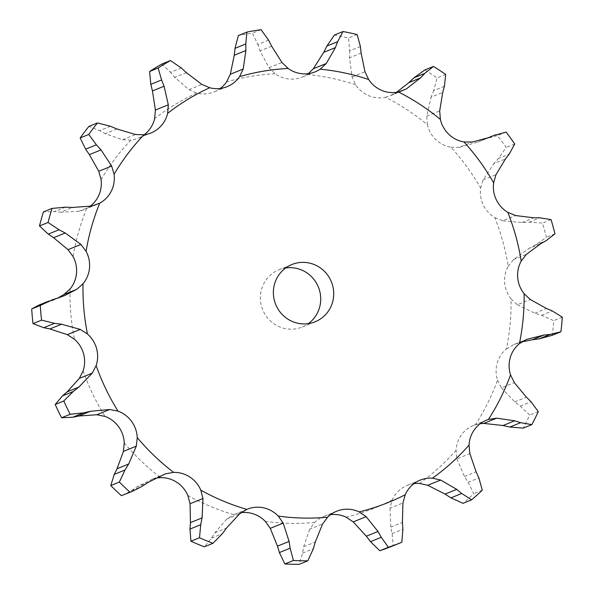 <?xml version="1.0" encoding="UTF-8"?>
<svg xmlns="http://www.w3.org/2000/svg" width="594" height="594" viewBox="0 0 594 594"><rect width="100%" height="100%" fill="white"/><g stroke="black" fill="none" stroke-linecap="round" stroke-linejoin="round"><path stroke-width="0.45" stroke-dasharray="2.97 2.23" d="M360.402 46.54L349.643 50.906L348.574 38.038A267.797 260.506 67.9 0 0 334.422 35.024M357.157 34.556L348.574 38.038M349.48 58.509L349.666 50.215M271.651 46.176L260.024 50.906L269.052 67.746L275.133 73.738A29.002 28.208 67.9 0 0 291.134 79.158A29.002 28.208 67.9 0 0 302.123 77.138A29.002 28.208 67.9 0 0 307.157 74.458L308.286 73.656M486.427 420.173L473.425 425.453A29.002 28.208 67.9 0 1 475.415 424.732A225.831 219.683 67.9 0 0 495.997 384.288A225.831 219.683 67.9 0 0 497.542 380.16A29.002 28.208 67.9 0 1 497.2 363.068A29.002 28.208 67.9 0 1 506.392 348.953A225.831 219.683 67.9 0 0 511.078 298.923A29.002 28.208 67.9 0 1 504.707 282.996A29.002 28.208 67.9 0 1 508.212 266.35A225.831 219.683 67.9 0 0 494.832 217.619A29.002 28.208 67.9 0 1 483.286 205.004A29.002 28.208 67.9 0 1 480.635 188.075A225.831 219.683 67.9 0 0 450.995 147.23A29.002 28.208 67.9 0 1 435.84 139.627A29.002 28.208 67.9 0 1 427.39 124.703A225.831 219.683 67.9 0 0 385.484 97.26A29.002 28.208 67.9 0 1 368.77 95.701A29.002 28.208 67.9 0 1 355.658 84.801L352.064 76.99L349.495 57.818L361.122 53.089M186.397 72.654L174.762 77.383L188.951 89.657L196.696 93.028A29.002 28.208 67.9 0 0 213.417 92.219A29.002 28.208 67.9 0 0 214.174 91.929A29.002 28.208 67.9 0 0 220.329 88.439M116.87 128.95L105.235 133.672L122.572 139.761L130.925 140.058A29.002 28.208 67.9 0 0 138.008 138.231A29.002 28.208 67.9 0 0 144.164 134.749M96.919 204.522L86.717 208.472A29.002 28.208 67.9 0 0 89.984 206.385M241.09 512.689A29.002 28.208 67.9 0 0 234.259 514.478A29.002 28.208 67.9 0 0 233.806 514.671L226.745 519.074L239.649 513.832M330.539 514.686A29.002 28.208 67.9 0 0 329.477 514.842A29.002 28.208 67.9 0 0 323.693 516.483A29.002 28.208 67.9 0 0 314.634 522.482L309.667 529.239L322.579 523.997M414.018 483.613A29.002 28.208 67.9 0 0 407.172 485.409A29.002 28.208 67.9 0 0 403.244 487.392A29.002 28.208 67.9 0 0 392.203 500.037L390.02 508.226L402.925 502.984M473.425 425.453A29.002 28.208 67.9 0 0 461.783 434.407A29.002 28.208 67.9 0 0 456.051 450.356L456.935 458.88L469.847 453.63M285.736 267.946A30.903 30.056 67.9 0 0 278.913 269.795A30.903 30.056 67.9 0 0 262.697 309.741A30.903 30.056 67.9 0 0 302.175 327.049A30.903 30.056 67.9 0 0 308.353 323.619M385.484 97.26L389.998 95.864L396.502 92.337M427.39 124.703L426.774 116.134L431.096 97.186L442.73 92.464M450.995 147.23L459.437 147.312L472.349 142.07M480.635 188.075L483.085 179.893L493.807 163.699L505.442 158.977M494.832 217.619L502.732 220.79L515.644 215.548M508.212 266.35L513.409 259.66L529.165 248.374L540.792 243.644M511.078 298.923L517.374 304.752L530.286 299.51M83.925 209.793L78.891 211.293L60.826 212.184L72.461 207.454M506.392 348.953L513.639 344.661L521.77 341.921M526.462 339.449L513.558 344.698L526.381 339.486M497.542 380.16L501.395 387.852L514.3 382.61M475.415 424.732L480.279 423.656M157.061 477.977L152.443 479.113L165.347 473.864M444.409 86.301L433.65 90.674L437.117 77.94A267.797 260.506 67.9 0 0 424.888 69.929M430.843 97.839L433.91 90.021M268.562 40.14L257.803 44.505L252.502 33.182A267.797 260.506 67.9 0 0 238.328 35.566M260.246 51.544L257.596 43.867M459.437 147.312L478.081 142.033L485.38 138.937L497.505 135.573A267.797 260.506 67.9 0 1 506.155 147.49L498.477 158.442L509.236 154.069M493.347 164.226L498.953 157.907M181.304 67.968L170.545 72.342L161.858 64.033M175.193 77.881L170.129 71.829M502.732 220.79L522.067 222.52L529.098 222.178L542.471 223.092A267.797 260.506 67.9 0 1 546.376 237.31L535.38 245.047L546.138 240.674M528.549 248.7L536.003 244.713M110.402 126.27L99.644 130.643L88.9 126.418M105.799 133.977L99.087 130.338M517.374 304.752L534.867 313.224L541.565 315.325L553.712 320.663A267.797 260.506 67.9 0 1 552.346 335.261L552.13 335.35M65.429 207.172L54.67 211.546L43.466 211.91M61.449 212.244L54.061 211.479M501.395 387.852L514.775 401.886L520.277 406.125L529.707 415.109A267.797 260.506 67.9 0 1 523.255 428.118M52.465 299.747L38.699 305.197M48.129 302.116L41.135 304.299M58.064 297.928L47.535 302.294L59.17 297.572M456.935 458.88L464.486 476.544L468.117 482.321L473.708 493.673A267.797 260.506 67.9 0 1 463.03 503.333M390.02 508.226L390.793 527.101L392.129 533.612L393.265 545.752M152.443 479.113L136.353 487.177L131.333 490.689L123.827 494.787M309.667 529.239L303.66 546.74L302.569 553.081L299.25 564.3M226.745 519.074L214.85 532.811L211.538 538.097L204.351 546.822M445.693 74.45L437.117 77.94M261.078 29.7L252.502 33.182M478.081 142.033L489.716 137.311M514.738 144.008L506.155 147.49M484.563 139.271L495.322 134.897M506.088 132.091L497.505 135.573M522.067 222.52L533.694 217.798M554.959 233.828L546.376 237.31M529.098 222.178L539.857 217.812M551.054 219.609L542.471 223.092M534.867 313.224L546.502 308.494M560.922 331.779L552.346 335.261M541.565 315.325L552.323 310.952M562.295 317.174L553.712 320.663M514.775 401.886L526.403 397.163M538.29 411.62L529.707 415.109M520.277 406.125L531.036 401.752M464.486 476.544L476.113 471.814M482.283 490.191L473.708 493.673M468.117 482.321L478.875 477.947M390.793 527.101L402.428 522.378M392.129 533.612L402.888 529.239M136.353 487.177L147.98 482.454M131.333 490.689L142.092 486.315M303.66 546.74L315.295 542.018M302.569 553.081L313.328 548.715M214.85 532.811L226.477 528.081M211.538 538.097L222.297 533.731M355.658 84.801A225.831 219.683 67.9 0 0 307.157 74.458M352.064 76.99L364.968 71.748M275.133 73.738A225.831 219.683 67.9 0 0 226.581 81.905M196.696 93.028A225.831 219.683 67.9 0 0 154.648 118.592M130.925 140.058A225.831 219.683 67.9 0 0 101.069 179.566M86.717 208.472A225.831 219.683 67.9 0 0 73.077 256.593M70.033 289.04A225.831 219.683 67.9 0 0 74.458 339.271M83.13 370.871A225.831 219.683 67.9 0 0 105.019 416.431M124.243 442.916A225.831 219.683 67.9 0 0 160.64 477.658M187.815 495.455A225.831 219.683 67.9 0 0 233.806 514.671M265.258 521.376A225.831 219.683 67.9 0 0 314.634 522.482M346.124 517.188A225.831 219.683 67.9 0 0 392.203 500.037M419.475 483.457A225.831 219.683 67.9 0 0 456.051 450.356M393.339 94.238L399.502 91.736M269.052 67.746L281.957 62.504M426.774 116.134L439.679 110.892M188.951 89.657L201.856 84.415M483.085 179.893L495.997 174.651M122.572 139.761L135.484 134.519M513.409 259.66L526.314 254.418M78.891 211.293L91.803 206.044M315.124 71.859L302.123 77.138M402.977 90.592L389.998 95.864M227.175 86.642L214.174 91.929M151.01 132.952L138.008 138.231M420.173 480.13L407.172 485.409M336.694 511.204L323.693 516.483M247.267 509.199L234.259 514.478M302.175 327.049L315.176 321.77M278.913 269.795L291.914 264.516M488.543 137.622L482.543 140.065M495.084 134.987L485.38 138.937M64.59 295.597L52.406 300.549"/><path stroke-width="0.89" d="M308.286 73.656L313.365 68.741L323.76 52.331L326.878 46.057L337.637 41.684L343.005 31.534A267.797 260.506 67.9 0 1 357.157 34.556L360.402 46.54M360.32 45.886L361.189 53.75M337.637 41.684L335.395 47.609L326.277 63.499L320.159 69.179A29.002 28.208 67.9 0 1 315.124 71.859A29.002 28.208 67.9 0 1 304.135 73.871A29.002 28.208 67.9 0 1 288.142 68.459A225.831 219.683 67.9 0 0 239.582 76.619A29.002 28.208 67.9 0 1 227.175 86.642A29.002 28.208 67.9 0 1 226.418 86.939A29.002 28.208 67.9 0 1 209.697 87.749A225.831 219.683 67.9 0 0 167.649 113.306A29.002 28.208 67.9 0 1 159.118 127.851A29.002 28.208 67.9 0 1 151.01 132.952A29.002 28.208 67.9 0 1 143.926 134.771A225.831 219.683 67.9 0 0 114.07 174.287A29.002 28.208 67.9 0 1 111.323 191.09A29.002 28.208 67.9 0 1 99.718 203.193A225.831 219.683 67.9 0 0 86.078 251.314A29.002 28.208 67.9 0 1 89.494 268.109A29.002 28.208 67.9 0 1 83.034 283.754A225.831 219.683 67.9 0 0 87.459 333.991A29.002 28.208 67.9 0 1 96.57 348.515A29.002 28.208 67.9 0 1 96.139 365.592A225.831 219.683 67.9 0 0 118.02 411.152A29.002 28.208 67.9 0 1 131.601 421.436A29.002 28.208 67.9 0 1 137.251 437.637A225.831 219.683 67.9 0 0 173.641 472.371A29.002 28.208 67.9 0 1 189.85 477.034A29.002 28.208 67.9 0 1 200.817 490.169A225.831 219.683 67.9 0 0 246.807 509.392A29.002 28.208 67.9 0 1 247.267 509.199A29.002 28.208 67.9 0 1 263.461 507.788A29.002 28.208 67.9 0 1 278.267 516.097A225.831 219.683 67.9 0 0 327.636 517.203A29.002 28.208 67.9 0 1 336.694 511.204A29.002 28.208 67.9 0 1 342.486 509.563A29.002 28.208 67.9 0 1 359.125 511.909A225.831 219.683 67.9 0 0 405.212 494.75A29.002 28.208 67.9 0 1 416.246 482.105A29.002 28.208 67.9 0 1 420.173 480.13A29.002 28.208 67.9 0 1 432.477 478.177A225.831 219.683 67.9 0 0 469.052 445.077A29.002 28.208 67.9 0 1 474.792 429.128A29.002 28.208 67.9 0 1 486.427 420.173A29.002 28.208 67.9 0 1 488.416 419.453A225.831 219.683 67.9 0 0 508.999 379.002A225.831 219.683 67.9 0 0 510.543 374.881L514.3 382.61L526.403 397.163L531.036 401.752L538.29 411.62A267.797 260.506 67.9 0 1 531.83 424.628L520.656 422.668L509.89 427.041L523.255 428.118L531.83 424.628M361.122 53.089L364.968 71.748L368.666 79.514A29.002 28.208 67.9 0 0 381.771 90.422A29.002 28.208 67.9 0 0 398.485 91.981L406.251 88.996L420.5 77.903L408.865 82.633L396.502 92.337M343.005 31.534L334.422 35.024L326.878 46.057M521.77 341.921L532.38 339.761L544.015 335.038L526.544 339.419L519.394 343.674A29.002 28.208 67.9 0 0 510.201 357.781A29.002 28.208 67.9 0 0 510.543 374.881M540.792 243.644L526.314 254.418L521.213 261.063A29.002 28.208 67.9 0 0 517.708 277.71A29.002 28.208 67.9 0 0 524.086 293.644L530.286 299.51L546.502 308.494L552.323 310.952L562.295 317.174A267.797 260.506 67.9 0 1 560.922 331.779L552.13 335.35M505.442 158.977L495.997 174.651L493.644 182.789A29.002 28.208 67.9 0 0 496.294 199.718A29.002 28.208 67.9 0 0 507.833 212.34L515.644 215.548L533.694 217.798L539.857 217.812L551.054 219.609A267.797 260.506 67.9 0 1 554.959 233.828L546.138 240.674M442.73 92.464L439.679 110.892L440.392 119.424A29.002 28.208 67.9 0 0 448.841 134.348A29.002 28.208 67.9 0 0 463.996 141.951L472.349 142.07L489.716 137.311L493.592 135.573L488.543 137.622M331.66 304.893A30.903 30.056 67.9 0 0 324.636 271.54A30.903 30.056 67.9 0 0 291.914 264.516A30.903 30.056 67.9 0 0 275.698 304.455A30.903 30.056 67.9 0 0 315.176 321.77A30.903 30.056 67.9 0 0 331.66 304.893M313.365 68.741L326.277 63.499M323.76 52.331L335.395 47.609M220.329 88.439A29.002 28.208 67.9 0 0 226.581 81.905L230.316 74.257L243.221 69.015L239.582 76.619M144.164 134.749A29.002 28.208 67.9 0 0 146.117 133.138A29.002 28.208 67.9 0 0 154.648 118.592L155.405 110.053L168.31 104.811L167.649 113.306M89.984 206.385A29.002 28.208 67.9 0 0 98.322 196.376A29.002 28.208 67.9 0 0 101.069 179.566L98.753 171.28L111.665 166.038L114.07 174.287M58.064 297.928L63.803 294.587L70.033 289.04A29.002 28.208 67.9 0 0 76.492 273.396A29.002 28.208 67.9 0 0 73.077 256.593L68.013 249.68L80.918 244.431L86.078 251.314M79.344 378.393L92.248 373.151L78.794 387.125L67.159 391.854L79.344 378.393L83.13 370.871A29.002 28.208 67.9 0 0 83.568 353.794A29.002 28.208 67.9 0 0 74.458 339.271L67.33 334.66L80.235 329.41L87.459 333.991M123.411 451.403L136.316 446.153L128.675 464.025L117.04 468.755L123.411 451.403L124.243 442.916A29.002 28.208 67.9 0 0 118.6 426.715A29.002 28.208 67.9 0 0 105.019 416.431L96.8 414.738L109.704 409.496L118.02 411.152M190.058 503.742L202.962 498.5L202.086 517.886L190.451 522.609L190.058 503.742L187.815 495.455A29.002 28.208 67.9 0 0 176.849 482.313A29.002 28.208 67.9 0 0 160.64 477.658L157.061 477.977M270.285 528.356L283.19 523.114L289.1 541.431L277.472 546.153L270.285 528.356L265.258 521.376A29.002 28.208 67.9 0 0 250.46 513.075A29.002 28.208 67.9 0 0 241.09 512.689M353.252 521.911L366.156 516.669L377.977 531.474L366.35 536.204L353.252 521.911L346.124 517.188A29.002 28.208 67.9 0 0 330.539 514.686M427.762 485.283L440.666 480.041L456.712 489.374L445.077 494.104L427.762 485.283L419.475 483.457A29.002 28.208 67.9 0 0 414.018 483.613M308.353 323.619A30.903 30.056 67.9 0 0 318.659 310.172A30.903 30.056 67.9 0 0 314.026 279.551A30.903 30.056 67.9 0 0 285.736 267.946M444.409 86.301L445.693 74.45A267.797 260.506 67.9 0 0 433.464 66.446L424.74 73.426L413.981 77.799L424.888 69.929L433.464 66.446M425.156 72.98L420.069 78.356M444.564 85.692L442.552 93.08M271.651 46.176L281.957 62.504L288.142 68.459M268.562 40.14L261.078 29.7A267.797 260.506 67.9 0 0 246.911 32.083L245.782 43.971L245.894 50.512L243.221 69.015M268.25 39.538L271.955 46.785M509.236 154.069L514.738 144.008A267.797 260.506 67.9 0 0 506.088 132.091L493.592 135.573M509.607 153.579L505.056 159.467M186.397 72.654L201.856 84.415L209.697 87.749M181.304 67.968L170.441 60.551A267.797 260.506 67.9 0 0 158.167 68.006L161.575 79.967L164.093 86.219L168.31 104.811M180.791 67.501L186.902 73.129M546.666 240.384L540.258 243.941M116.87 128.95L135.484 134.519L143.926 134.771M110.402 126.27L97.483 122.928A267.797 260.506 67.9 0 0 88.766 134.459L96.384 144.81L101.025 149.911L111.665 166.038M109.749 126.01L117.508 129.217M550.727 334.37L543.399 335.098M560.922 331.779L550.118 334.429L539.359 338.803L552.346 335.261M72.461 207.454L91.803 206.044L99.718 203.193M65.429 207.172L52.049 208.42A267.797 260.506 67.9 0 0 48.069 222.46L59.029 229.759L65.221 232.982L80.918 244.431M64.724 207.15L73.159 207.484M59.17 297.572L64.59 295.597L76.708 289.337L83.034 283.754M480.279 423.656L483.739 423.411L503.036 425.534L514.664 420.804L496.643 418.169L488.416 419.453M521.242 422.861L514.062 420.626M52.465 299.747L40.288 305.472A267.797 260.506 67.9 0 0 41.58 320.136L54.544 323.322L61.516 324.22L80.235 329.41M51.789 299.97L59.838 297.356M471.614 499.844L463.03 503.333L450.95 497.854L461.709 493.48L471.614 499.844A267.797 260.506 67.9 0 0 482.283 490.191L478.875 477.947L476.113 471.814L469.847 453.63L469.052 445.077M92.248 373.151L96.139 365.592M440.666 480.041L432.477 478.177M462.206 493.889L456.207 488.966M63.781 400.987L55.205 404.469L62.504 395.864L73.262 391.491L63.781 400.987A267.797 260.506 67.9 0 0 70.166 414.278L83.531 412.875L90.399 411.3L109.704 409.496M72.706 391.929L79.336 386.694M388.394 547.267L379.811 550.757L370.5 541.661L381.259 537.295L388.394 547.267A267.797 260.506 67.9 0 0 401.841 542.263L402.888 529.239L402.428 522.378L402.925 502.984L405.212 494.75M136.316 446.153L137.251 437.637M366.156 516.669L359.125 511.909M381.578 537.874L377.643 530.895M119.357 482.053L110.781 485.536L114.248 474.383L125.007 470.01L119.357 482.053A267.797 260.506 67.9 0 0 129.982 492.188L132.974 491.075L142.092 486.315L147.98 482.454L165.347 473.864L173.641 472.371M124.636 470.611L129.032 463.431M293.421 560.491L284.838 563.981L279.403 552.561L290.162 548.195L293.421 560.491A267.797 260.506 67.9 0 0 307.826 560.818L313.328 548.715L315.295 542.018L322.579 523.997L327.636 517.203M202.962 498.5L200.817 490.169M283.19 523.114L278.267 516.097M290.258 548.871L288.988 540.755M199.51 537.726L190.934 541.216L189.954 529.083L200.713 524.71L199.51 537.726A267.797 260.506 67.9 0 0 212.934 543.339L222.297 533.731L226.477 528.081L239.649 513.832L246.807 509.392M200.572 525.393L202.212 517.203M408.36 83.108L414.501 77.309M230.316 74.257L234.259 55.235L235.024 48.337L238.328 35.566L246.911 32.083M155.405 110.053L152.458 90.941L150.817 84.333L149.591 71.495A267.797 260.506 67.9 0 1 161.858 64.033L170.441 60.551M98.753 171.28L89.397 154.633L85.625 149.183L80.183 137.942A267.797 260.506 67.9 0 1 88.9 126.418L97.483 122.928M531.689 339.857L540.065 338.699M68.013 249.68L53.594 237.711L48.27 234.125L39.486 225.95A267.797 260.506 67.9 0 1 43.466 211.91L52.049 208.42M502.353 425.378L510.588 427.19M67.33 334.66L49.881 328.95L43.785 327.695L32.997 323.619A267.797 260.506 67.9 0 1 31.705 308.962L38.699 305.197L48.908 301.047M444.498 493.725L451.544 498.225M96.8 414.738L78.772 416.023L72.772 417.24L61.59 417.768A267.797 260.506 67.9 0 1 55.205 404.469M67.627 391.446L62.043 396.257M379.811 550.757A267.797 260.506 67.9 0 0 393.265 545.752L401.841 542.263M365.941 535.654L370.923 542.203M132.974 491.075L121.399 495.678A267.797 260.506 67.9 0 1 110.781 485.536M117.33 468.183L113.981 474.948M284.838 563.981A267.797 260.506 67.9 0 0 299.25 564.3L307.826 560.818M277.279 545.515L279.603 553.2M190.934 541.216A267.797 260.506 67.9 0 0 204.351 546.822L212.934 543.339M190.503 521.963L189.917 529.722M234.259 55.235L245.894 50.512M235.024 48.337L245.782 43.971M152.458 90.941L164.093 86.219M150.817 84.333L161.575 79.967M158.167 68.006L149.591 71.495M89.397 154.633L101.025 149.911M85.625 149.183L96.384 144.81M88.766 134.459L80.183 137.942M53.594 237.711L65.221 232.982M48.27 234.125L59.029 229.759M48.069 222.46L39.486 225.95M40.288 305.472L31.705 308.962M41.58 320.136L32.997 323.619M49.881 328.95L61.516 324.22M43.785 327.695L54.544 323.322M70.166 414.278L61.59 417.768M78.772 416.023L90.399 411.3M72.772 417.24L83.531 412.875M129.982 492.188L121.399 495.678M368.666 79.514A225.831 219.683 67.9 0 0 320.159 69.179M519.394 343.674A225.831 219.683 67.9 0 0 524.086 293.644M521.213 261.063A225.831 219.683 67.9 0 0 507.833 212.34M493.644 182.789A225.831 219.683 67.9 0 0 463.996 141.951M440.392 119.424A225.831 219.683 67.9 0 0 398.485 91.981M399.502 91.736L406.251 88.996M63.803 294.587L76.708 289.337M483.739 423.411L496.643 418.169M496.012 134.615L495.084 134.987"/></g></svg>

